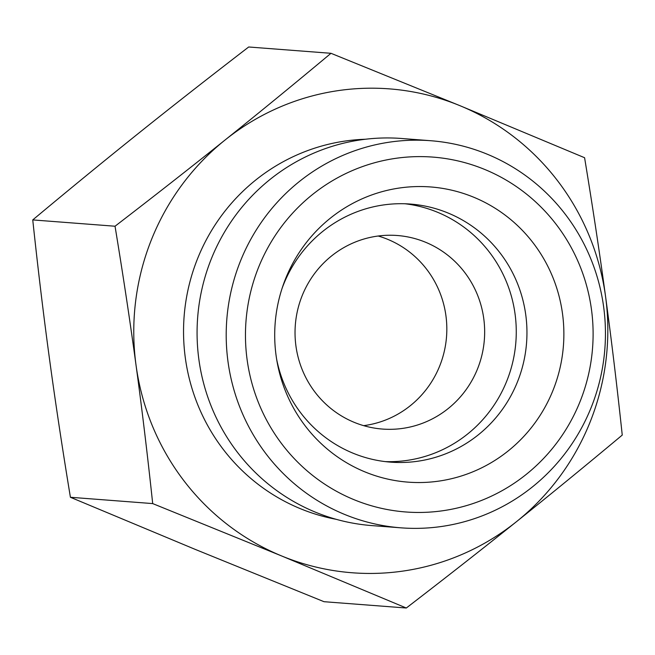 <?xml version="1.0" encoding="UTF-8"?>
<svg xmlns="http://www.w3.org/2000/svg" width="655" height="655" viewBox="0 0 655 655"><rect width="100%" height="100%" fill="white"/><g stroke="black" fill="none" stroke-linecap="round" stroke-linejoin="round"><path stroke-width="0.98" d="M330.98 53.301L459.933 105.676A242.661 236.995 94.4 0 0 225.156 139.933C258.872 112.947 294.144 84.069 330.98 53.301L248.695 46.988C208.97 77.536 172.257 106.298 138.565 133.293C104.857 160.278 69.586 189.156 32.75 219.916C37.982 268.976 43.541 315.145 49.428 358.432C55.298 401.72 62.29 447.995 70.412 497.276L195.067 549.324L324.02 601.699L406.305 608.012L281.658 555.964L152.697 503.589C147.465 454.529 141.906 408.36 136.019 365.072A242.661 236.995 94.4 0 0 281.658 555.964A242.661 236.995 94.4 0 0 516.435 521.707C482.743 548.702 446.03 577.464 406.305 608.012M70.412 497.276L152.697 503.589M622.25 435.084C585.414 465.844 550.143 494.721 516.435 521.707A242.661 236.995 94.4 0 0 605.572 296.568C611.459 339.855 617.018 386.024 622.25 435.084M584.587 157.724C592.709 207.005 599.702 253.28 605.572 296.568A242.661 236.995 94.4 0 0 459.933 105.676L584.587 157.724M378.205 236.013A97.063 94.803 -85.6 0 1 446.538 336.629A97.063 94.803 -85.6 0 1 363.656 425.652M430.671 140.719L401.548 138.483A194.126 189.598 94.4 0 0 197.654 317.544A194.126 189.598 94.4 0 0 371.852 525.597L400.975 527.832A194.126 189.598 94.4 0 0 582.794 425.652A194.126 189.598 94.4 0 0 565.437 214.463A194.126 189.598 94.4 0 0 430.671 140.719A194.126 189.598 94.4 0 0 231.281 290.337A194.126 189.598 94.4 0 0 344.514 514.388A194.126 189.598 94.4 0 0 400.975 527.832M225.156 139.933A242.661 236.995 94.4 0 0 136.019 365.072C130.149 321.793 123.156 275.509 115.034 226.229C154.76 195.689 191.465 166.919 225.156 139.933M353.921 499.642A177.947 173.796 -85.6 0 1 312.484 194.551A177.947 173.796 -85.6 0 1 591.457 309.422A177.947 173.796 -85.6 0 1 353.921 499.642M364.909 471.878A148.022 144.567 -85.6 0 1 277.04 361.585A148.022 144.567 -85.6 0 1 282.829 286.12A148.022 144.567 -85.6 0 1 473.663 197.204A148.022 144.567 -85.6 0 1 553.262 389.709A148.022 144.567 -85.6 0 1 364.909 471.878M276.615 359.079A129.42 126.399 94.4 0 0 353.004 453.178A129.42 126.399 94.4 0 0 390.65 462.143A129.42 126.399 94.4 0 0 523.574 362.395A129.42 126.399 94.4 0 0 448.085 213.031A129.42 126.399 94.4 0 0 410.448 204.065A129.42 126.399 94.4 0 0 282.027 288.527M385.312 461.611A129.42 126.399 94.4 0 0 515.878 341.951A129.42 126.399 94.4 0 0 405.085 203.77M425.504 242.227A97.063 94.803 94.4 0 0 397.266 235.505A97.063 94.803 94.4 0 0 306.36 286.595A97.063 94.803 94.4 0 0 315.039 392.189A97.063 94.803 94.4 0 0 382.422 429.058A97.063 94.803 94.4 0 0 482.121 354.249A97.063 94.803 94.4 0 0 425.504 242.227M32.75 219.916L115.034 226.229M365.416 139.245A191.702 187.232 94.4 0 0 186.511 297.485A191.702 187.232 94.4 0 0 300.375 508.681A191.702 187.232 94.4 0 0 336.261 519.333"/></g></svg>
